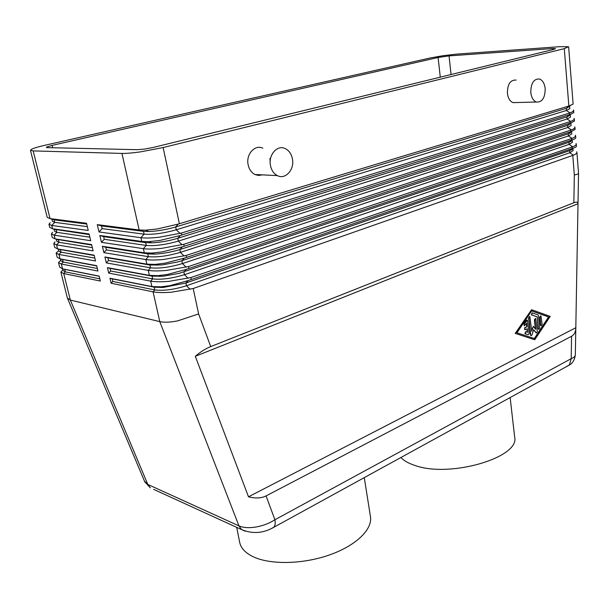 <?xml version="1.0" encoding="UTF-8"?>
<svg xmlns="http://www.w3.org/2000/svg" width="609" height="609" viewBox="0 0 609 609"><rect width="100%" height="100%" fill="white"/><g stroke="black" fill="none" stroke-linecap="round" stroke-linejoin="round"><path stroke-width="0.91" d="M576.654 151.801L576.906 152.357C576.944 153.217 575.779 154.161 573.419 155.196L193.198 288.506L171.312 292.213C163.555 292.792 157.48 292.663 153.08 291.833L111.127 283.246L112.749 281.434L154.755 289.914C163.463 291.011 174.037 289.618 186.476 285.735L569.773 152.745L573.115 150.568L572.863 148.292M572.78 155.447L574.333 175.011C577.02 174.44 578.428 173.885 578.542 173.352L576.906 152.357M566.385 366.572L569.407 364.913L571.204 358.648L274.91 519.751C269.353 523.321 263.042 525.742 255.986 527.013C248.967 528.14 243.288 527.759 238.956 525.887L241.552 529.579L153.643 489.354M266.072 495.909C261.368 498.291 255.506 498.588 248.495 496.807L195.314 356.303C200.399 351.918 205.537 348.675 210.722 346.582L573.861 202.744C576.548 201.708 577.926 201.975 578.01 203.535L575.802 328.221C575.627 332.133 574.218 334.813 571.585 336.259L266.072 495.909L274.91 519.751C275.474 522.948 275.199 525.354 274.096 526.975L271.797 528.376M210.722 346.582L198.625 313.939L177.607 320.89C170.033 322.344 164.087 322.58 159.779 321.613L70.34 300.077L63.732 273.548L60.885 272.071L62.811 269.894M52.678 147.751L52.108 145.391L46.885 146.929L46.368 147.378L47.502 147.629L137.269 149.692L144.615 149.068L153.559 147.363L553.802 49.375L555.507 48.606L552.18 48.575L552.272 49.748M451.056 74.534L449.046 55.891L438.099 57.49L440.284 77.168M575.33 354.971L575.322 355.169C575.193 356.41 573.823 357.567 571.204 358.648L571.585 336.259M30.458 150.278L47.213 217.352L50.045 218.608L33.183 150.903L30.458 150.278L31.881 149.083C34.34 147.972 38.717 146.693 45.02 145.254L429.71 58.076L443.063 55.685L456.864 54.102L559.983 46.672L568.418 46.726L564.292 48.644L568.852 106.019L573.122 104.093M86.699 224.036L54.14 219.849L50.045 218.608L86.516 223.267L88.236 230.468L51.75 225.452L48.941 224.264L49.725 227.408L52.58 228.771L89.074 233.955L90.688 240.7L54.171 235.173L51.354 233.932L52.222 237.411L55.092 238.873L91.616 244.59L93.116 250.87L56.584 244.848L53.759 243.539L54.711 247.353L57.596 248.921L94.144 255.156L95.537 260.979L58.974 254.463L56.142 253.1L58.7 250.672M56.142 253.1L57.177 257.242L60.085 258.909L96.656 265.653L97.942 271.035L61.357 264.032L58.525 262.608L60.755 260.302M573.374 109.963L573.625 110.419C573.64 111.127 572.452 111.949 570.062 112.886L181.375 233.064L159.223 237.221C151.375 238.089 145.269 238.248 140.907 237.708L99.008 231.945L97.28 224.637L139.172 229.989L145.642 230.172L157.404 228.946L178.239 224.074L568.852 106.019M179.381 223.716L163.136 147.553L140.466 151.869C132.435 152.996 126.261 153.514 121.945 153.422L139.172 229.989L143.511 231.351L148.984 231.527C157.685 231.116 166.592 229.593 175.689 226.959L566.195 108.372L569.43 106.263M574.036 118.397L574.287 118.877C574.31 119.615 573.122 120.468 570.74 121.419L183.766 244.293L161.667 248.358C153.841 249.165 147.743 249.264 143.374 248.662L101.459 242.329L99.846 235.493L141.745 241.446L148.748 241.659L159.931 240.441L180.302 235.485L570.816 114.21L573.792 112.581L573.625 110.419M574.698 126.801L574.949 127.304C574.972 128.073 573.792 128.941 571.417 129.915L186.148 255.445L164.103 259.419C156.292 260.172 150.202 260.218 145.817 259.556L103.895 252.644L102.388 246.272L144.31 252.834L151.854 253.07L162.436 251.86L182.357 246.828L571.311 122.782L574.454 121.031L574.287 118.877M575.353 135.168L575.604 135.693C575.627 136.485 574.454 137.383 572.087 138.38L188.516 266.536L166.516 270.419C158.728 271.112 152.646 271.096 148.253 270.381L106.316 262.905L104.923 256.99L146.853 264.139L154.968 264.397L164.932 263.202L184.39 258.109L571.798 131.331L575.109 129.443L574.949 127.304M576.007 143.503L576.259 144.044C576.289 144.866 575.117 145.787 572.749 146.807L190.861 277.552L168.921 281.35C161.149 281.982 155.067 281.914 150.674 281.137L108.729 273.106L107.443 267.648L149.38 275.382L158.089 275.649L167.406 274.469L186.407 269.33L572.277 139.849C574.591 139.111 575.756 138.433 575.764 137.824L575.604 135.693M112.749 281.434L112.178 278.846L109.94 278.237L151.892 286.55L161.218 286.824L169.865 285.659L188.135 280.589L572.803 148.314C575.201 147.538 576.403 146.822 576.418 146.168L576.259 144.044M262.235 174.867L258.574 175.461L254.943 174.517C251.342 172.606 249.051 169.256 248.084 164.468C245.907 154.1 255.072 144.158 262.86 148.231M270.426 165.29C268.264 154.663 277.537 144.462 285.362 148.642C289.146 150.598 291.513 154.092 292.465 159.139C294.566 169.744 285.271 179.982 277.316 175.59C273.685 173.634 271.386 170.2 270.426 165.29M516.318 102.54L513.014 102.632C509.961 101.353 508.089 98.27 507.411 93.375C507.442 84.187 510.35 79.749 516.15 80.068M530.789 92.576C530.85 83.197 533.773 78.675 539.559 79.003C542.672 80.312 544.545 83.494 545.192 88.549C545.108 97.927 542.162 102.419 536.339 102.023C533.301 100.721 531.451 97.569 530.789 92.576M364.273 477.623L370.455 516.584C372.662 529.343 356.09 545.679 329.256 555.02C302.49 564.406 269.817 564.908 252.811 556.565C245.221 552.797 240.829 548.016 239.649 542.223L236.703 527.364M400.92 457.511C403.912 460.731 408.593 463.38 414.965 465.451C449.937 478.24 520.368 457.397 514.643 436.95L510.144 397.555M528.231 334.737L525.224 333.732L525.773 331.684L527.615 332.293L527.234 328.776L524.806 329.789L524.996 327.764L527.021 326.767L526.64 323.242L524.379 325.83L524.242 324.102L527.424 320.144L529.145 333.359L528.231 334.737L524.889 333.679L525.651 331.661M527.272 332.179L526.922 328.936M524.76 329.766L524.661 327.703L527.021 326.767M526.686 326.706L526.359 323.668M524.288 325.815L523.907 324.049L526.359 320.395L527.173 320.106M542.155 324.498L541.211 325.83L540.838 325.153L540.023 317.259L540.967 315.926L542.155 324.498M541.112 325.807L540.503 325.092L539.688 317.205L540.723 315.888M534.618 338.619L516.934 332.803L531.687 310.872L548.907 317.023L534.618 338.619M534.306 338.52L548.572 316.969L531.649 310.925M534.732 339.769L515.557 333.481L531.566 309.707L550.201 316.383L534.732 339.769L515.557 333.481M515.222 333.428L531.566 309.707M539.757 328.053L538.813 329.393L538.447 328.715L537.207 316.855L531.718 314.914L532.251 312.866L538.097 314.944L538.47 315.637L539.757 328.053M538.714 329.37L538.112 328.654L537.207 316.855M536.872 316.802L531.383 314.861L532.091 312.843M537.366 331.669L536.407 333.009L533.667 329.652L531.992 334.996L531.094 335.673L530.728 335.003L528.901 317.852L529.86 316.505L531.741 331.319L533.317 326.302L535.73 329.332L534.732 319.847L535.684 318.507L537.366 331.669M536.308 332.986L533.583 329.911M531.002 335.658L530.393 334.942L528.566 317.799L529.617 316.467M531.649 330.474L533.317 326.302M535.349 328.852L534.398 319.794L535.44 318.469M195.314 356.303L578.01 203.741M575.809 327.733L248.495 496.807M52.108 145.391L438.099 57.49M269.939 158.477L270.168 162.093M111.127 283.246L109.94 278.237M112.178 278.846L154.184 287.174L162.831 287.517L185.715 283.063L569.582 150.659L572.932 148.497M571.904 149.662L571.204 149.479M570.191 150.217L570.679 150.248M33.183 150.903L121.945 153.422M58.517 262.608L59.636 267.069L62.56 268.843L99.153 276.098L100.333 281.038L63.732 273.548L65.285 271.858L62.955 270.518L61.357 264.032L63.199 262.06L60.87 260.781L60.458 259.015M108.729 273.106L110.64 270.99L152.646 278.892C161.362 279.896 171.966 278.488 184.451 274.674L569.103 144.371L572.46 142.255L572.171 139.925M110.64 270.99L110.069 268.379L107.443 267.648M110.069 268.379L152.075 276.143L163.25 276.22L179.115 273.35L568.913 142.278L572.277 139.849M571.128 141.357L570.382 141.189M106.316 262.905L108.524 260.477L150.53 267.808C159.253 268.714 169.881 267.298 182.418 263.552L568.425 135.952L571.798 133.904L571.493 131.559M108.524 260.477L107.945 257.858L104.923 256.99M107.945 257.858L149.951 265.037L162.26 264.923L178.627 261.756L568.524 133.759L571.798 131.331M570.336 133.021L569.552 132.869M103.895 252.644L106.392 249.918L148.398 256.655C157.13 257.47 167.787 256.039 180.378 252.362L567.748 127.509L571.135 125.523L570.808 123.163M106.392 249.918L105.814 247.277L102.388 246.272M105.814 247.277L147.82 253.877L154.442 254.128C162.9 253.679 171.365 252.156 179.822 249.568L568.007 125.248L571.311 122.782M101.459 242.329L104.246 239.291L146.251 245.442C154.99 246.158 165.678 244.711 178.323 241.111L567.07 119.021L570.466 117.103L570.123 114.728M104.246 239.291L103.667 236.642L99.846 235.493M103.667 236.642L145.673 242.648L151.702 242.862C160.289 242.435 168.982 240.913 177.759 238.294L566.88 116.905L570.275 115.002M99.008 231.945L102.091 228.611L144.097 234.168C152.844 234.785 163.562 233.323 176.252 229.791L566.385 110.503L569.796 108.653L569.605 106.537M102.091 228.611L101.513 225.947L97.28 224.637M101.513 225.947L143.511 231.351L144.097 234.168L140.907 237.708L141.745 241.446L145.673 242.648L146.251 245.442L143.374 248.662L144.31 252.834L147.82 253.877L148.398 256.655L145.817 259.556L146.853 264.139L149.951 265.037L150.53 267.808L148.253 270.381L149.38 275.382L152.075 276.143L152.646 278.892L150.674 281.137L151.892 286.55L154.184 287.174L154.755 289.914L153.08 291.833L159.779 321.613L238.956 525.887L147.812 484.444L144.47 481.148M163.136 147.553L564.292 48.644M99.191 276.265L63.648 269.14M99.807 278.823L65.285 271.858L64.729 269.429L62.56 268.843M96.717 265.912L61.311 259.251M97.333 268.485L63.199 262.06L62.628 259.609L60.085 258.909L58.974 254.463L61.09 252.202L58.776 250.992L58.342 249.134M94.228 255.514L58.989 249.317M94.844 258.094L61.09 252.202L60.527 249.743L57.596 248.921L56.584 244.848L58.982 242.306L56.667 241.156L56.218 239.2M53.759 243.539L55.008 241.872M91.731 245.062L56.69 239.337M92.355 247.657L58.982 242.306L58.411 239.832L55.092 238.873L54.171 235.173L56.85 232.349L54.551 231.268L54.079 229.212M51.354 233.932L52.625 232.288M89.219 234.572L54.399 229.311M89.843 237.183L56.85 232.349L56.279 229.867L52.58 228.771L51.75 225.452L54.719 222.346L52.427 221.333L51.932 219.179M60.885 272.071L67.363 298.022L70.34 300.077L147.812 484.444L150.347 487.847M48.941 224.264L50.22 222.658M87.331 226.655L54.719 222.346L54.14 219.849L52.13 219.24M449.046 55.891L552.18 48.575M241.552 529.586L245.13 531.17M574.333 175.011L573.861 202.744M181.787 235.005L181.375 233.064M569.415 113.114L569.537 114.583M184.177 246.219L183.766 244.293M570.093 121.648L570.214 123.117M186.56 257.363L186.148 255.445M570.77 130.151L570.884 131.613M188.919 268.44L188.516 266.536M571.448 138.616L571.562 140.078M198.625 313.939L193.198 288.506M191.264 279.447L190.861 277.552M572.117 147.051L572.232 148.505M190.168 289.374L186.476 285.735L185.928 282.987L188.417 280.483M573.419 155.196L569.773 152.745L569.582 150.659L572.803 148.314M188.181 278.321L184.451 274.674L183.903 271.911L186.407 269.33M572.749 146.807L569.103 144.371L568.913 142.278L572.133 139.887M186.179 267.199L182.418 263.552L181.87 260.774L184.39 258.109M572.087 138.38L568.425 135.952L568.235 133.851L571.463 131.437M184.162 256.016L180.378 252.362L179.822 249.568L182.357 246.828M571.417 129.915L567.748 127.509L567.558 125.393L570.793 122.942M182.137 244.757L178.323 241.111L177.759 238.294L180.302 235.485M570.74 121.419L567.07 119.021L566.88 116.905L570.115 114.416M180.089 233.43L176.252 229.791L175.689 226.959L178.239 224.074M570.062 112.886L566.385 110.503L566.195 108.372L569.43 105.852M578.542 173.352L578.01 203.535M575.802 328.221L575.322 355.169M568.646 46.946L573.13 104.093M513.014 102.632L536.339 102.023M254.943 174.517L277.316 175.59M188.135 280.589L185.715 283.063M162.831 287.517L161.218 286.824M570.785 149.784L571.265 149.989M160 276.456L158.089 275.649M570.032 141.448L570.519 141.661M157.206 265.326L154.968 264.397M569.278 133.074L569.765 133.287M154.442 254.128L151.854 253.07M568.517 124.67L568.996 124.883M151.702 242.862L148.748 241.659M567.481 116.707L570.816 114.21M148.984 231.527L145.642 230.172M566.949 108.136L570.313 105.601M569.156 365.164L273.898 527.227M575.322 355.207C574.523 360.109 572.475 363.428 569.171 365.156M241.56 529.579C252.583 534.139 263.362 533.347 273.905 527.219M150.324 487.824L144.759 481.833M67.553 298.479L144.752 481.81"/></g></svg>
